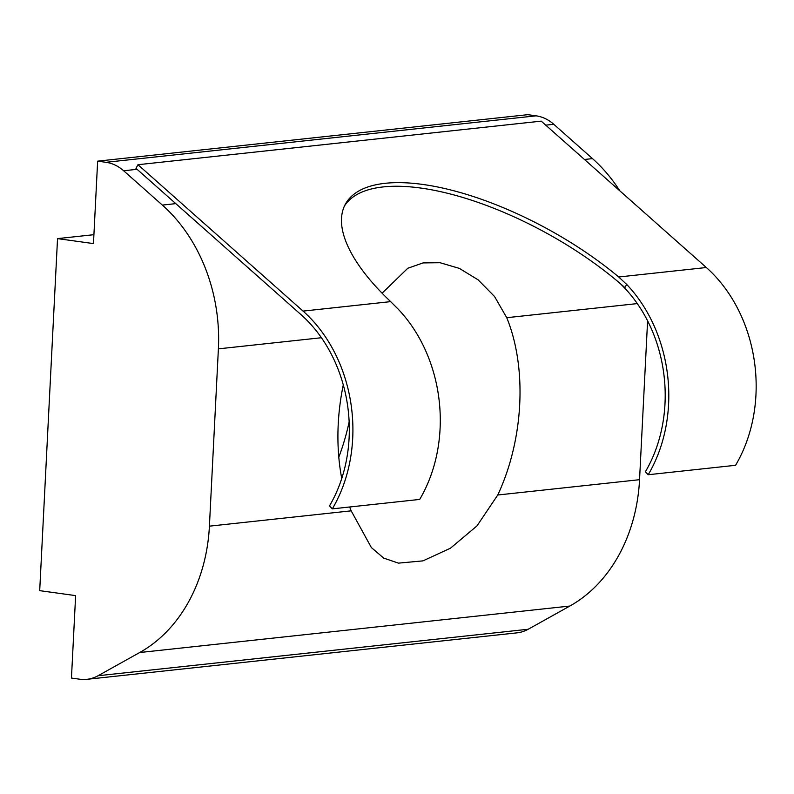 <?xml version="1.0" encoding="UTF-8"?>
<svg xmlns="http://www.w3.org/2000/svg" width="794" height="794" viewBox="0 0 794 794"><rect width="100%" height="100%" fill="white"/><g stroke="black" fill="none" stroke-linecap="round" stroke-linejoin="round"><path stroke-width="1.19" d="M341.748 478.474A151.644 89.494 -82.1 0 1 338.234 424.075A151.644 89.494 -82.1 0 1 343.286 384.892M382.103 293.204L407.808 268.243L423.083 262.913L440.035 262.715L459.359 268.392L478.107 279.825L494.533 296.499L506.751 317.699A151.644 89.494 -82.1 0 1 519.703 404.464A151.644 89.494 -82.1 0 1 497.769 494.999L476.986 525.896L450.466 548.197L422.974 560.872L398.459 563.135L383.681 558.093L371.354 547.542L351.186 510.84A151.644 89.494 -82.1 0 1 349.668 506.989M338.8 457.185A151.644 89.494 97.9 0 0 349.142 421.882M57.535 238.617L93.464 243.589L97.642 161.152L105.979 162.304A44.93 35.889 83.8 0 1 123.636 170.76L162.353 205.09A157.262 125.591 83.8 0 1 218.39 348.854L209.408 526.164A157.262 125.591 83.8 0 1 139.684 652.529L98.059 675.734A44.93 35.889 83.8 0 1 86.874 679.327A44.93 35.889 83.8 0 1 79.787 679.217L71.45 678.056L75.629 595.619L39.7 590.647L57.535 238.617L93.91 234.687M139.684 652.529L569.824 606.05A157.262 125.591 -96.2 0 0 639.547 479.685L647.596 320.816M619.796 190.808A157.262 125.591 -96.2 0 0 592.493 158.611L584.453 159.475M545.746 125.154L553.785 124.291A44.93 35.889 -96.2 0 0 536.119 115.835L527.782 114.673L97.642 161.152M553.785 124.291L592.493 158.611M569.824 606.05L528.199 629.255A44.93 35.889 -96.2 0 1 517.023 632.848L86.874 679.327M175.792 203.631L135.972 168.328L137.967 164.715L303.06 311.099A139.287 111.239 83.8 0 1 332.319 508.865L329.5 505.897A134.791 107.656 -96.2 0 0 301.075 314.702L175.792 203.631L162.353 205.09M332.319 508.865L419.689 499.426A139.287 111.239 -96.2 0 0 398.141 309.094L390.658 301.631A190.957 75.847 -151.1 0 1 345.43 204.088A190.957 75.847 -151.1 0 1 618.725 276.987L626.655 284.401L624.888 287.607A190.957 75.847 28.9 0 0 344.497 205.934M619.856 283.23A134.791 107.656 83.8 0 1 645.383 471.765L648.202 474.733A139.287 111.239 83.8 0 0 626.655 284.401M137.967 164.715L541.22 121.145L706.323 267.518A139.287 111.239 83.8 0 1 735.572 465.294L648.202 474.733M637.304 303.596L506.751 317.699M497.769 494.999L639.547 479.685M218.39 348.854L321.411 337.728M209.408 526.164L351.186 510.84M123.636 170.76L137.084 169.311M98.059 675.734L528.199 629.255M105.979 162.304L536.119 115.835M706.323 267.518L618.725 276.987M303.06 311.099L390.658 301.631"/></g></svg>
